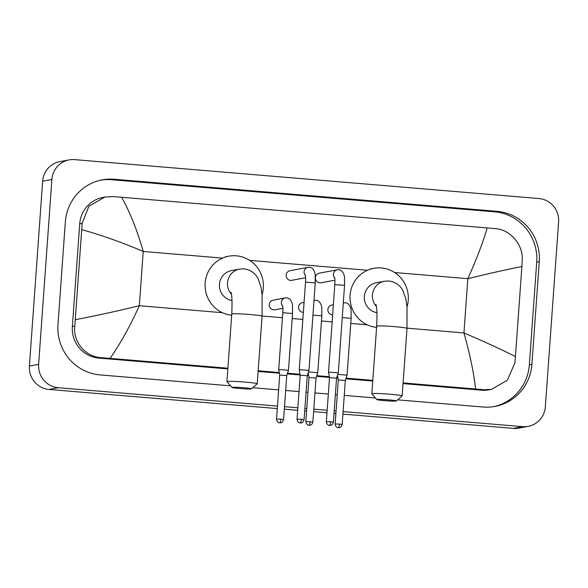 <?xml version="1.0" encoding="UTF-8"?>
<svg xmlns="http://www.w3.org/2000/svg" width="588" height="588" viewBox="0 0 588 588"><rect width="100%" height="100%" fill="white"/><g stroke="black" fill="none" stroke-linecap="round" stroke-linejoin="round"><path stroke-width="0.88" d="M388.697 399.869A9.768 0.551 -175.9 0 0 376.886 399.597A9.768 0.551 -175.9 0 0 384.537 400.649A9.768 0.551 -175.9 0 0 396.341 400.987A9.768 0.551 -175.9 0 0 388.697 399.869M376.886 399.597L371.866 393.82A15.2 0.86 4.1 0 1 371.844 393.769A15.2 0.86 4.1 0 1 390.234 394.247A15.2 0.86 4.1 0 1 402.163 395.945A15.2 0.86 4.1 0 1 402.133 395.989L396.341 400.987M375.908 304.459C376.937 307.318 377.202 314.565 376.688 326.2A15.2 0.86 -175.9 0 1 395.077 326.685A15.2 0.86 -175.9 0 1 407.006 328.376L407.028 307.142L405.852 298.939L402.927 290.59C399.994 285.099 395.327 281.895 388.911 280.998L384.434 281.226L376.349 282.747A15.2 14.84 79.3 0 0 376.937 312.676M376.607 327.376A29.856 29.143 -100.7 0 1 350.073 295.242A29.856 29.143 -100.7 0 1 373.645 268.349A29.856 29.143 -100.7 0 1 408.256 300.123A29.856 29.143 -100.7 0 1 406.999 306.833M243.77 387.72A9.768 0.551 -175.9 0 0 231.959 387.448A9.768 0.551 -175.9 0 0 239.61 388.506A9.768 0.551 -175.9 0 0 251.414 388.837A9.768 0.551 -175.9 0 0 243.77 387.72M231.959 387.448L226.939 381.671A15.2 0.86 4.1 0 1 226.917 381.619A15.2 0.86 4.1 0 1 245.306 382.097A15.2 0.86 4.1 0 1 257.235 383.795A15.2 0.86 4.1 0 1 257.206 383.839L251.414 388.837M230.988 292.31C232.017 295.169 232.275 302.416 231.76 314.058A15.2 0.86 -175.9 0 1 250.15 314.536A15.2 0.86 -175.9 0 1 262.079 316.226L262.101 294.992L260.925 286.79L258 278.447C255.067 272.95 250.4 269.752 243.983 268.848L239.507 269.084L231.422 270.598A15.2 14.84 79.3 0 0 232.01 300.527M231.679 315.227A29.856 29.143 -100.7 0 1 205.146 283.1A29.856 29.143 -100.7 0 1 228.717 256.199A29.856 29.143 -100.7 0 1 263.328 287.973A29.856 29.143 -100.7 0 1 262.079 294.691M338.203 269.723A4.888 4.77 79.3 0 0 337.255 269.796L319.291 273.177A4.888 4.77 79.3 0 0 315.433 277.58A4.888 4.77 79.3 0 0 321.092 282.784L334.903 280.182M334.815 284.629L344.561 285.327L338.291 372.836L328.545 372.138L334.815 284.629C335.116 276.823 334.521 278.161 334.55 277.301M333.396 422.14C332.499 425.749 329.412 425.528 330.074 425.411L329.581 425.403A3.528 0.735 94.8 0 0 329.625 425.403A3.528 0.735 -85.2 0 0 330.625 421.75L333.396 422.14L336.549 378.143L329.508 377.643L328.545 372.138M308.898 267.261A4.888 4.77 79.3 0 0 307.95 267.342L289.987 270.723A4.888 4.77 79.3 0 0 286.128 275.125A4.888 4.77 79.3 0 0 291.795 280.322L305.598 277.727M305.517 282.174L315.256 282.872L308.987 370.381L299.241 369.683L305.517 282.174C305.819 274.361 305.223 275.706 305.245 274.846M304.092 419.685C303.195 423.294 300.115 423.073 300.769 422.956L300.277 422.948A3.528 0.735 94.8 0 0 300.321 422.948A3.528 0.735 -85.2 0 0 301.321 419.288L304.092 419.685L307.245 375.688L300.211 375.188L299.241 369.683M333.374 304.804L331.735 305.106A4.888 4.77 79.3 0 0 332.654 314.793M342.253 317.564L351.146 318.358L347.074 375.166L337.784 374.387M342.179 424.47C341.29 428.079 338.203 427.858 338.864 427.741L338.365 427.733A3.528 0.735 94.8 0 0 338.409 427.733A3.528 0.735 -85.2 0 0 339.416 424.08L342.179 424.47L345.332 380.473L338.298 379.973L337.475 375.306M304.07 302.35L302.438 302.651A4.888 4.77 79.3 0 0 303.349 312.338M312.948 315.109L321.842 315.903L317.77 372.711L308.479 371.932M316.028 378.018L308.994 377.518L308.178 372.851M286.187 297.844A4.888 4.77 79.3 0 0 285.231 297.918L273.133 300.196A4.888 4.77 79.3 0 0 269.275 304.599A4.888 4.77 79.3 0 0 274.941 309.795L282.887 308.303M282.799 312.75L292.545 313.448L288.473 370.256L278.727 369.558L282.799 312.75C283.1 304.944 282.505 306.282 282.527 305.422M283.578 419.56C282.681 423.169 279.594 422.948 280.255 422.831L279.763 422.823A3.528 0.735 94.8 0 0 279.807 422.823A3.528 0.735 -85.2 0 0 280.807 419.163L283.578 419.56L286.731 375.563L279.69 375.063L278.727 369.558M277.286 408.587L49.01 389.454A21.712 21.197 -100.7 0 1 29.4 366.059L42.652 181.207A21.712 21.197 -100.7 0 1 59.792 161.641L69.031 159.907A21.712 21.197 -100.7 0 1 74.595 159.62L538.99 198.546A21.712 21.197 -100.7 0 1 558.6 221.941L545.348 406.793A21.712 21.197 -100.7 0 1 528.208 426.359A21.712 21.197 -100.7 0 1 522.644 426.645L343.105 411.593M277.47 406.095L58.241 387.72A21.712 21.197 -100.7 0 1 38.639 364.325L51.884 179.465A21.712 21.197 -100.7 0 1 69.031 159.907M528.208 426.359L518.969 428.093A21.712 21.197 -100.7 0 1 513.405 428.38L342.922 414.092M335.895 413.504L334.028 413.342M326.994 412.754L313.625 411.637M306.591 411.049L304.724 410.887M297.69 410.299L284.32 409.182M336.071 411.005L334.204 410.85M327.171 410.255L313.801 409.138M306.767 408.55L304.9 408.388M297.866 407.8L284.496 406.683M397.657 399.855L483.079 407.014A46.68 45.57 79.3 0 0 495.045 406.404A46.68 45.57 79.3 0 0 531.897 364.339L539.262 261.645A46.68 45.57 79.3 0 0 497.103 211.349L114.16 179.244A46.68 45.57 79.3 0 0 102.194 179.862A46.68 45.57 79.3 0 0 65.341 221.919L57.977 324.62A46.68 45.57 79.3 0 0 100.136 374.916L230.569 385.846M252.73 387.705L278.631 389.873M285.658 390.469L299.035 391.586M306.061 392.174L307.928 392.336M314.962 392.924L328.332 394.041M335.366 394.629L337.233 394.791M344.267 395.379L375.497 397.995M493.766 406.624A46.68 45.57 79.3 0 0 529.354 364.817L536.719 262.123A46.68 45.57 79.3 0 0 494.559 211.827L111.617 179.73A46.68 45.57 79.3 0 0 100.93 180.119M227.879 368.22L101.187 357.651C85.414 356.96 72.772 341.657 74.801 326.053L82.158 223.359L88.891 206.212L104.98 197.009L102.863 197.406A29.312 28.614 79.3 0 0 79.725 223.815L72.361 326.516A29.312 28.614 79.3 0 0 98.835 358.099L227.828 368.911M258.117 371.447L279.374 373.226M287.275 373.894L300.167 374.975M307.281 375.57L308.671 375.688M316.579 376.349L329.471 377.43M336.586 378.025L337.975 378.143M345.884 378.804L372.755 381.053M403.045 383.596L481.778 390.197A29.312 28.614 79.3 0 0 489.29 389.815L491.406 389.41L484.13 389.748L403.096 382.906M475.596 388.984C473.855 373.049 469.966 354.366 463.947 332.94C485.225 342.047 502.38 349.926 515.426 356.571L514.867 362.943L507.334 380.238L491.406 389.41M372.807 380.37L346.104 378.135M337.85 377.437L336.806 377.356M329.346 376.724L316.8 375.673M308.553 374.982L307.502 374.894M300.049 374.269L287.495 373.218M279.249 372.527L258.169 370.763M104.98 197.009L112.734 196.576L121.635 197.274C129.904 211.989 137.1 230.048 143.222 251.458C121.87 242.359 101.401 235.104 81.813 229.688M515.426 356.571L521.879 266.577C508.245 269.179 490.23 273.214 467.835 278.668C476.839 258.522 483.277 241.609 487.143 227.916L121.635 197.274M487.143 227.916L495.677 228.681C510.259 229.599 523.342 244.814 522.225 260.249L521.879 266.577M75.36 319.688C95.521 315.852 116.843 311.199 139.327 305.723C130.227 325.892 120.481 343.429 110.096 358.349M384.434 281.226A15.2 14.84 79.3 0 0 376.335 306.37M239.507 269.084A15.2 14.84 79.3 0 0 231.407 294.221M344.561 285.327L344.509 277.624C344.693 276.735 343.458 269.767 338.35 269.708L337.255 269.796A4.888 4.77 79.3 0 0 334.69 277.926M330.625 421.75L326.355 421.633L329.508 377.636M315.256 282.872L315.205 275.169C315.389 274.273 314.161 267.305 309.045 267.253L307.95 267.342A4.888 4.77 79.3 0 0 305.385 275.471M301.321 419.288L297.05 419.178L300.211 375.181M344.788 302.754A4.888 4.77 79.3 0 0 343.296 302.967M339.416 424.08L335.145 423.97L338.298 379.973M310.111 421.625A3.528 0.735 -85.2 0 1 309.104 425.278A3.528 0.735 94.8 0 1 309.067 425.278L309.56 425.286C308.898 425.403 311.985 425.624 312.875 422.015L305.841 421.515L308.994 377.511M315.484 300.299A4.888 4.77 79.3 0 0 313.992 300.512M292.545 313.448L292.486 305.745C292.677 304.849 291.442 297.888 286.334 297.829L285.231 297.918A4.888 4.77 79.3 0 0 282.666 306.047M280.807 419.163L276.536 419.053L279.69 375.056M407.021 328.163L463.947 332.94L467.835 278.668L394.621 272.531M222.396 312.691L139.327 305.723L143.222 251.458L222.543 258.103M249.694 260.381L367.471 270.252M262.094 316.021L282.438 317.726M292.177 318.542L302.842 319.431M321.482 320.997L332.147 321.886M350.779 323.451L367.324 324.841M51.884 179.465L42.652 181.207M38.639 364.325L29.4 366.059M58.241 387.72L49.01 389.454M522.644 426.645L513.405 428.38M111.617 179.73L114.16 179.244M494.559 211.827L497.103 211.349M536.719 262.123L539.262 261.645M529.354 364.817L531.897 364.339M481.778 390.197L484.13 389.748M98.835 358.099L101.187 357.651M72.361 326.516L74.801 326.053M79.725 223.815L82.158 223.359M376.688 326.2L371.844 393.769M373.645 268.349L370.175 268.995M407.006 328.376L402.163 395.945M231.76 314.058L226.917 381.619M228.717 256.199L225.255 256.853M262.079 316.226L257.235 383.795M336.549 378.143L338.291 372.836M326.355 421.633C326.715 425.308 329.772 425.55 329.148 425.337L329.581 425.403M307.245 375.688L308.987 370.381M297.05 419.178C297.418 422.853 300.468 423.095 299.843 422.882L300.277 422.948M343.296 302.93L344.935 302.739C350.044 302.798 351.279 309.766 351.095 310.662L351.146 318.358M345.332 380.473L347.074 375.173M335.145 423.97C335.505 427.638 338.563 427.888 337.931 427.674L338.365 427.733M313.999 300.475L315.631 300.284C320.747 300.343 321.974 307.311 321.79 308.2L321.842 315.903M312.875 422.015L316.035 378.018L317.77 372.711M305.841 421.515C306.201 425.183 309.259 425.425 308.634 425.22L309.067 425.278M286.731 375.563L288.473 370.256M276.536 419.053C276.897 422.728 279.954 422.97 279.329 422.757L279.763 422.823"/></g></svg>
